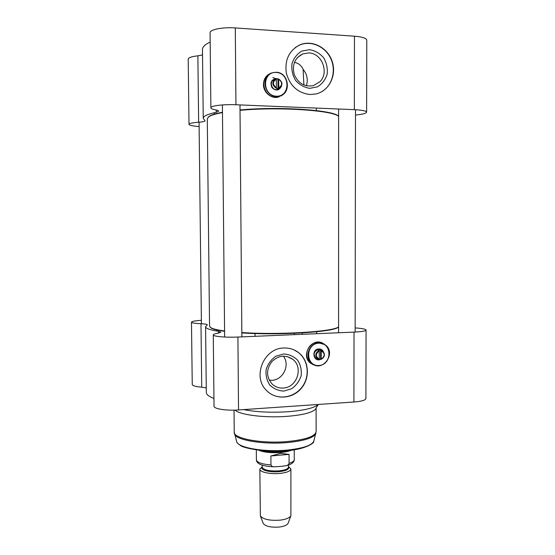 <?xml version="1.0" encoding="UTF-8"?>
<svg xmlns="http://www.w3.org/2000/svg" width="555" height="555" viewBox="0 0 555 555"><rect width="100%" height="100%" fill="white"/><g stroke="black" fill="none" stroke-linecap="round" stroke-linejoin="round"><path stroke-width="0.83" d="M210.227 327.332L211.288 328.144C213.411 329.316 217.838 330.371 224.581 331.3M241.834 332.917C278.548 335.435 331.71 332.181 337.926 327.485L338.585 327.055M211.288 328.144L209.547 326.257L207.286 118.798L208.618 116.855C210.789 115.308 215.409 113.886 222.479 112.589M338.585 326.944L338.321 327.096C332.098 331.793 278.797 335.06 241.834 332.556M224.574 330.967C217.615 330.024 213.051 328.955 210.893 327.762M240.024 110.341C278.166 106.643 333.16 110.348 338.612 116.37M222.472 112.263C215.631 113.539 211.143 114.934 209.013 116.453L208.187 117.195M338.612 116.321C334.741 110.147 278.804 106.171 240.024 109.987M288.475 466.512L290.91 468.968C290.508 471.139 286.81 472.631 279.817 473.429C270.229 474.414 259.497 472.048 259.851 469.135L262.265 466.658M281.815 466.311L274.552 466.817C272.831 466.963 271.631 466.339 270.951 464.951L270.896 455.953L280.705 453.379L289.058 454.385L289.093 463.321C288.565 464.688 287.552 465.478 286.054 465.7L281.815 466.311M270.896 455.953L289.058 454.385M291.763 450.077C289.224 451.25 285.541 452.061 280.705 452.498C271.346 453.109 264.041 452.367 258.803 450.258M289.21 450.382L280.844 451.784C273.4 452.332 266.899 451.916 261.356 450.535M290.91 468.968L290.889 515.755C289.641 517.926 286.026 519.39 280.046 520.16C269.779 520.812 263.216 519.397 260.364 515.914L259.851 469.135M288.163 523.101L288.052 523.393C287.025 525.197 284.084 526.417 279.248 527.049C270.944 527.597 265.623 526.417 263.285 523.525L263.181 523.254M315.962 408.327L315.434 409.229C312.097 412.67 302.662 415.043 287.115 416.347C265.006 418.082 239.552 414.869 235.119 410.117M318.188 404.463C314.456 407.974 304.397 410.395 288.003 411.741C271.048 412.774 256.264 412.06 243.659 409.597M213.946 398.511C208.874 396.548 206.328 394.487 206.314 392.343L205.579 326.749L207.341 324.793C207.14 324.273 205.024 323.912 200.986 323.725C194.895 323.433 191.725 322.913 191.475 322.164C191.808 321.373 195.103 320.755 201.368 320.304M355.158 327.901C362.075 328.38 365.71 329.094 366.071 330.045C365.69 331.044 361.673 331.73 354.021 332.112L237.915 337.045C225.781 337.606 212.849 336.441 213.273 334.894C213.342 334.283 214.889 333.728 217.914 333.229L220.841 332.195L218.49 331.328C209.908 329.941 205.607 328.414 205.579 326.749M213.273 334.894L214.029 406.211C213.62 408.834 226.475 410.86 238.532 409.951L353.917 402.007C361.52 401.383 365.516 400.231 365.898 398.539L366.071 330.045M283.855 348.006C289.28 347.812 294.136 349.31 298.423 352.494C309.01 360.403 310.411 377.567 301.434 388.188C292.638 398.969 275.773 400.217 266.532 390.491C251.977 376.824 263.812 347.95 283.855 348.006M315.746 365.419L310.779 363.372C299.499 355.484 312.715 335.782 323.801 343.864L324.675 344.509M315.233 365.273L312.486 364.434M321.727 342.81L324.217 344.232M191.475 322.164L192.252 384.497C192.509 385.774 195.665 386.668 201.722 387.182L206.266 387.876M269.723 393.224C279.97 400.391 295.26 397.033 302.635 386.231C310.148 375.527 308.143 359.848 298.222 352.404L294.15 349.948M283.862 391.088L291.597 388.771C296.217 385.496 299.409 381.139 301.15 375.686C301.774 370.032 300.616 364.892 297.681 360.257C293.831 356.414 289.169 354.319 283.688 353.979L275.89 356.213C271.187 359.473 267.947 363.872 266.164 369.394C265.547 375.131 266.74 380.321 269.758 384.969C273.684 388.791 278.388 390.824 283.862 391.088M283.099 388.049C278.832 388.243 275.148 386.877 272.061 383.956C266.143 376.824 266.102 369.346 271.936 361.527C278.61 355.276 285.548 354.534 292.742 359.321C303.786 367.334 296.925 387.841 283.099 388.049M283.383 356.157C290.966 365.828 281.753 382.346 269.244 380.106M319.104 350.489C315.344 352.702 314.81 355.45 317.509 358.738L319.118 359.446L319.264 359.064L319.25 350.996L318.528 350.254L320.561 350.156L321.289 350.892L321.151 359.335C324.946 357.066 325.445 354.298 322.642 351.031L321.144 350.392M321.151 359.335L319.187 359.258M320.561 350.156L320.575 359.078M321.289 350.892C325.119 353.389 325.126 356.081 321.296 358.96M319.264 359.064C315.413 356.574 315.413 353.882 319.25 350.996M318.75 342.928C308.816 342.872 303.925 358.058 312.09 363.65C323.204 372.745 336.961 352.023 324.8 344.593L318.75 342.928M318.82 343.17C332.306 342.456 332.306 364.912 318.854 365.53C305.319 366.404 305.25 343.677 318.82 343.17M313.235 364.413L310.835 363.053C302.711 357.482 307.581 342.366 317.467 342.428L322.226 343.372M323.523 351.849C322.538 349.9 320.977 348.922 318.834 348.928C310.71 349.248 313.526 363.088 320.908 359.231M317.994 359.036L315.892 358.239C312.944 354.159 313.852 351.239 318.619 349.477L321.629 350.524M199.127 126.582C192.745 126.082 189.373 125.333 189.012 124.327C189.248 123.37 192.453 122.669 198.641 122.225C202.748 121.933 204.892 121.455 205.079 120.782L203.234 118.312C203.22 116.182 207.563 114.177 216.27 112.297L218.642 111.166C218.608 110.688 217.602 110.258 215.638 109.876C212.544 109.266 210.955 108.579 210.872 107.795C210.394 105.818 223.554 104.173 235.944 104.749L235.292 27.937C222.819 26.973 209.582 29.581 210.074 32.745L210.872 107.795M203.234 118.312L202.464 49.575C202.422 46.988 204.989 44.483 210.178 42.055M235.944 104.749L354.347 109.661C362.144 110.063 366.231 110.896 366.612 112.165L366.793 40.237C366.411 38.205 362.297 36.859 354.458 36.193L235.292 27.937M309.961 94.51C297.855 93.011 289.988 85.9 286.359 73.177C284.548 60.079 288.995 50.665 299.693 44.941C312.104 39.426 327.852 47.633 332.237 61.57C336.857 75.424 329.011 91.082 315.906 93.975L309.961 94.51M284.077 93.545L278.45 97.076C271.36 99.13 263.271 92.373 263.445 84.429C263.674 78.983 266.136 75.251 270.833 73.246L271.617 72.996M268.183 74.661L271.062 73.232M283.633 93.948L281.149 95.987M366.612 112.165C366.244 113.393 362.533 114.351 355.491 115.038M202.519 54.945L197.871 55.826C191.648 56.52 188.429 57.63 188.207 59.17L189.012 124.327M320.866 92.179C331.869 86.518 336.497 71.172 330.926 58.892C325.501 46.544 310.96 40.029 299.492 45.094L295.239 47.536M309.641 49.666L301.788 51.095C297.05 53.953 293.775 58.157 291.972 63.714C291.333 69.618 292.534 75.168 295.551 80.357C299.499 84.783 304.223 87.447 309.732 88.342L317.522 86.823C322.177 83.944 325.39 79.767 327.159 74.287C327.804 68.473 326.645 62.979 323.704 57.817C319.84 53.363 315.15 50.651 309.641 49.666M308.802 52.926C322.004 53.141 329.413 72.705 319.867 81.758L313.221 85.699C304.438 87.073 298.097 83.299 294.199 74.377C291.944 64.879 294.781 58.046 302.704 53.891L308.802 52.926M279.921 95.994L279.019 96.362M306.353 85.803C308.226 79.795 307.137 74.28 303.085 69.264C301.233 65.372 298.347 63.069 294.427 62.361M276.314 78.775L275.828 78.907C271.714 82.078 271.894 85.206 276.362 88.294L276.314 78.775M276.404 79.039L278.471 78.886L278.596 79.275L278.832 88.321C283.099 85.234 282.981 82.091 278.471 78.886M278.513 88.398L276.362 88.294M277.958 79.226L278.006 88.717M278.596 79.275C282.655 82.334 282.668 85.192 278.638 87.85M276.487 87.746C272.415 84.686 272.401 81.821 276.445 79.164M276.154 72.247L271.95 72.865C258.651 77.048 266.136 100.212 279.394 96.147C291.77 93.649 288.94 72.337 276.154 72.247M276.224 72.427C290.452 73.1 290.536 96.958 276.341 96.202C262.05 95.703 261.891 71.533 276.224 72.427M281.524 95.349L278.256 96.813C266.296 100.559 257.867 80.704 268.911 74.585M278.228 79.046L276.251 78.553C271.242 79.587 269.827 82.633 272.019 87.704C276.106 91.249 279.297 90.645 281.593 85.9M279.769 87.926L277.562 89.369C271.874 91.27 268.648 81.224 274.434 79.573L274.656 79.504M303.904 85.026L303.085 69.264M277.125 79.053L272.831 77.596M288.468 465.035L288.475 467.137C288.135 468.961 285.006 470.203 279.103 470.869C269.307 471.306 263.694 470.113 262.265 467.275L262.251 465.18M262.265 466.998C259.504 469.801 269.633 472.659 279.221 471.653C286.602 470.73 289.689 469.135 288.475 466.852M294.24 449.716L294.275 459.602C294.219 461.011 292.492 462.246 289.093 463.321M270.951 464.951C261.814 464.181 256.958 462.461 256.389 459.797C256.396 461.392 257.367 462.773 259.317 463.938C262.099 465.569 267.149 466.526 274.468 466.81M313.859 440.864L313.728 441.343C311.549 445.589 302.503 448.523 286.574 450.133C263.75 452.256 238.005 447.67 236.728 441.745L236.61 441.322M315.948 433.177L315.83 433.608C313.582 437.93 304.036 440.913 287.192 442.571C263.028 444.742 235.806 440.053 234.55 434.038L234.432 433.649M287.226 441.558C261.523 443.882 233.114 438.471 234.231 432.123L236.728 441.745C236.541 442.335 237.741 443.556 240.343 445.401C243 448.176 267.711 452.894 286.394 450.653C304.057 449.772 314.956 443.022 313.728 441.343L316.128 431.693C315.233 436.41 305.597 439.706 287.226 441.558M218.49 331.328L218.51 333.125M354.021 332.112L353.917 402.007M237.915 337.045L238.532 409.951M200.986 323.725L201.722 387.182M216.249 110.001L216.27 112.297M354.347 109.661L354.458 36.193M197.871 55.826L198.641 122.225M337.926 327.485L338.321 327.096M294.275 459.602C294.15 462.426 291.424 464.459 286.096 465.687M256.32 449.932L256.389 459.797M255.016 333.527L255.036 336.316M294.303 333.319L294.31 334.651M288.052 523.393L290.889 515.755M263.285 523.525L260.364 515.914M234.037 410.145L234.231 432.123M316.086 408.112L316.128 431.693M315.434 409.229L318.244 404.463M287.275 356.601L292.742 359.321M315.344 357.76L317.509 358.738M318.882 349.47L320.485 350.136M310.835 363.053L312.09 363.65M319.597 349.539L321.241 350.226M241.869 336.878L239.982 104.916M224.636 337.031L222.402 104.923M355.151 332.063L355.498 109.717M338.585 332.771L338.619 109.009M316.683 333.701L316.676 331.751M316.295 110.577L316.295 108.898M302.218 334.311L302.211 332.917M216.547 331.009L216.533 329.892M214.313 114.163L214.299 112.734M201.409 323.745L199.072 122.197M297.334 57.644L302.704 53.891M276.938 89.501L278.832 88.321M278.256 96.813L279.394 96.147M272.45 80.905L274.434 79.573"/></g></svg>
